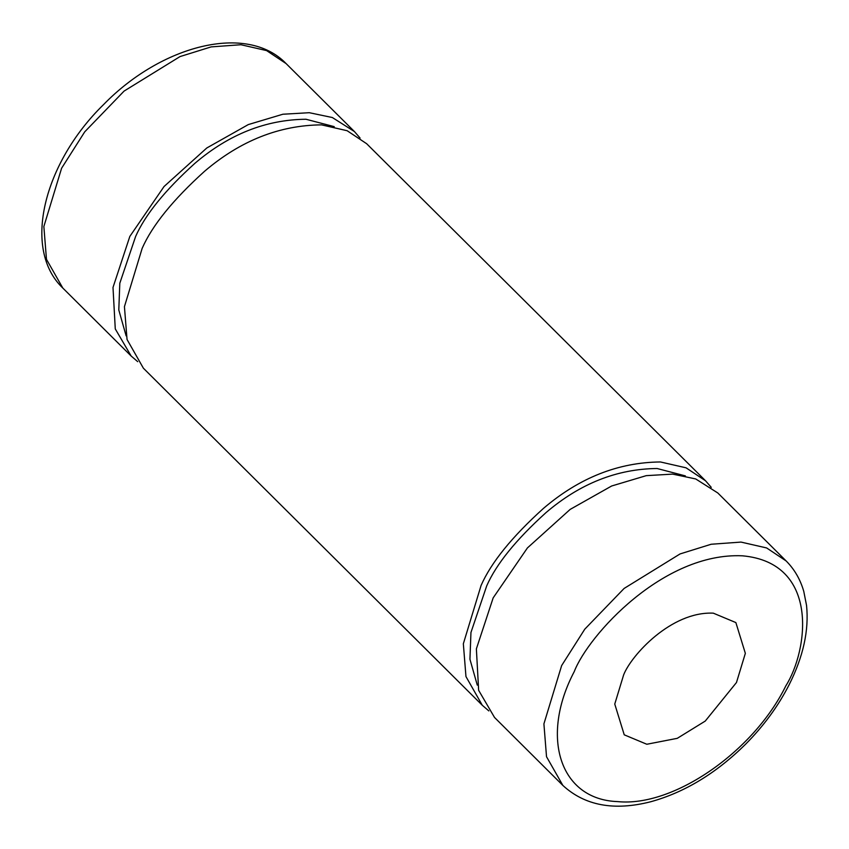 <?xml version="1.0" encoding="UTF-8"?>
<svg xmlns="http://www.w3.org/2000/svg" width="849" height="849" viewBox="0 0 849 849"><rect width="100%" height="100%" fill="white"/><g stroke="black" fill="none" stroke-linecap="round" stroke-linejoin="round"><path stroke-width="1.27" d="M685.366 475.896L657.115 468.51C617.043 468.903 580.026 483.58 546.077 512.552C516.065 539.656 496.283 564.086 486.732 585.821L470.951 632.494L469.943 659.249L477.276 685.111M488.854 710.921L482.296 705.286L465.963 676.579L463.342 643.765L481.086 585.449C491.136 562.558 511.968 536.844 543.562 508.307C579.294 477.817 618.252 462.365 660.437 461.962L686.066 467.82L705.572 480.81L711.239 487.337M705.572 480.81L366.651 143.714L347.145 130.725L321.516 124.856C279.342 125.27 240.373 140.722 204.641 171.211C173.047 199.748 152.215 225.463 142.165 248.343L124.432 306.659L127.042 339.483L143.375 368.19L482.296 705.286M334.219 126.639L305.969 119.253C265.896 119.645 228.89 134.322 194.93 163.295C164.918 190.399 145.137 214.829 135.585 236.574L119.805 283.237L118.796 309.991L126.13 335.854M137.708 361.663L131.16 356.028L115.273 328.924L113.002 287.461L129.823 236.436L164.048 186.525L206.816 147.97L248.301 124.58L282.876 114.233L309.301 112.705L332.362 117.533L354.426 131.553L360.093 138.079M623.633 674.902L614.761 704.065L624.238 734.82L646.8 744.255L677.269 738.333L705.243 721.077L736.476 682.511L745.348 653.348L735.871 622.582L713.309 613.158C671.092 611.238 631.083 655.577 623.633 674.902M574.253 671.58C539.879 736.964 559.809 799.631 617.701 801.605C673.554 807.314 753.774 751.492 785.845 685.833C808.344 650.175 819.858 562.76 742.397 555.808C663.249 552.211 588.24 635.339 574.253 671.58M786.132 560.945L717.798 492.972L695.724 478.953L672.663 474.113L646.238 475.652L611.662 485.989L570.188 509.379L527.42 547.934L493.184 597.845L476.374 648.869L478.645 690.333L494.521 717.447L562.855 785.421C584.865 805.68 614.188 811.113 650.833 801.721C684.697 792.35 716.238 773.216 745.464 744.34C763.612 726.075 778.162 706.219 789.114 684.782C803.271 656.712 809.076 630.266 806.55 605.454L803.78 591.413C800.342 579.442 794.452 569.286 786.132 560.945L766.626 547.945L741.007 542.087L711.175 544.251L680.07 553.93L624.121 588.442L584.781 629.173L561.645 665.574L543.912 723.889L546.523 756.714L562.855 785.421M62.794 288.034L46.472 259.327L43.861 226.513L61.606 168.219L84.741 131.818L124.081 91.087L180.03 56.575L211.136 46.897L240.957 44.732L266.586 50.59L286.092 63.579L354.426 131.553M131.16 356.028L62.815 288.055C21.798 249.033 43.893 162.785 103.493 104.66C161.299 45.146 246.995 22.934 286.092 63.579"/></g></svg>
